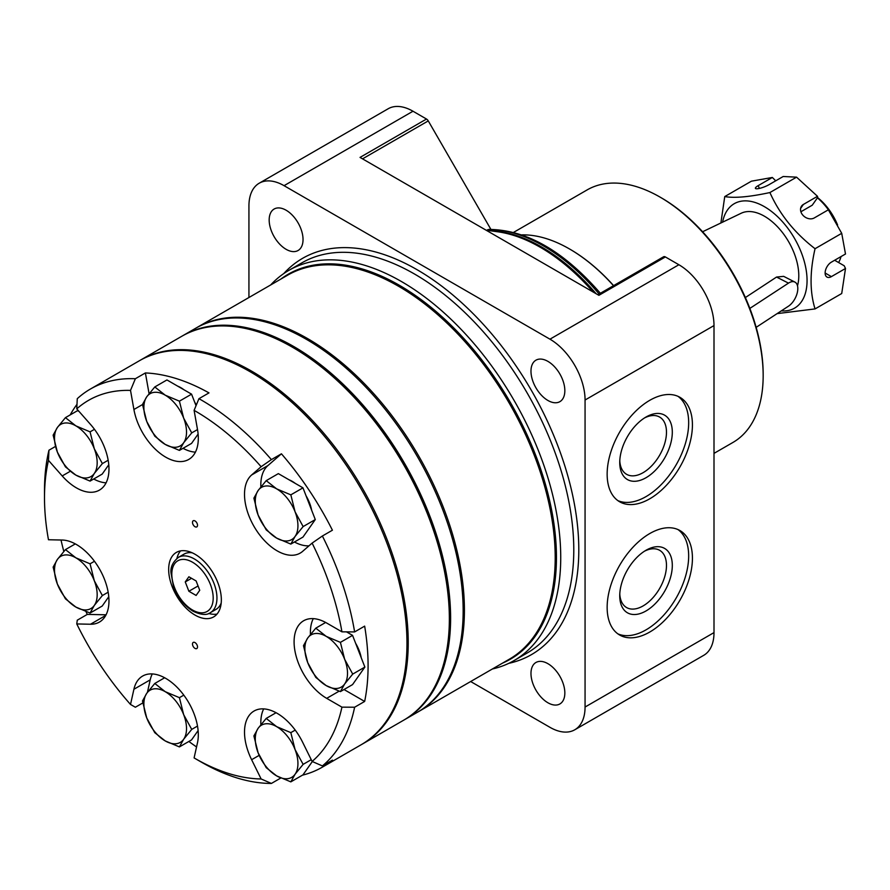 <?xml version="1.0" encoding="UTF-8"?>
<svg xmlns="http://www.w3.org/2000/svg" width="890" height="890" viewBox="0 0 890 890"><rect width="100%" height="100%" fill="white"/><g stroke="black" fill="none" stroke-linecap="round" stroke-linejoin="round"><path stroke-width="1.33" d="M470.654 681.529L549.953 727.319A49.662 28.669 -120 0 0 574.784 729.778L703.712 655.34A49.662 28.669 -120 0 0 714.002 632.601L714.002 325.573A49.662 28.669 -120 0 0 678.881 264.742L665.375 256.943A3.549 2.047 -120 0 0 663.595 256.765L597.857 294.724M490.891 229.375L428.268 120.907A3.549 2.047 -120 0 0 426.499 119.038L412.993 111.228A49.662 28.669 -120 0 0 388.151 108.769L259.224 183.207A49.662 28.669 -120 0 0 248.933 205.946L248.933 297.505M574.784 729.778A49.662 28.669 -120 0 0 585.064 707.038L585.064 400.011A49.662 28.669 -120 0 0 549.953 339.179L284.055 185.676A49.662 28.669 -120 0 0 259.224 183.207M303.034 239.543A23.941 13.828 -120 0 0 292.576 215.447A23.941 13.828 -120 0 0 274.131 209.028A23.941 13.828 -120 0 0 274.131 236.673A23.941 13.828 -120 0 0 298.072 250.502A23.941 13.828 -120 0 0 303.034 239.543M564.839 390.688A23.941 13.828 -120 0 0 554.381 366.591A23.941 13.828 -120 0 0 535.936 360.183A23.941 13.828 -120 0 0 535.936 387.829A23.941 13.828 -120 0 0 559.877 401.657A23.941 13.828 -120 0 0 564.839 390.688M564.839 692.999A23.941 13.828 -120 0 0 554.381 668.902A23.941 13.828 -120 0 0 535.936 662.483A23.941 13.828 -120 0 0 535.936 690.128A23.941 13.828 -120 0 0 559.877 703.957A23.941 13.828 -120 0 0 564.839 692.999M665.375 256.943L598.903 295.324L360.027 157.408L426.499 119.038M607.147 607.403A60.309 34.821 -60 0 1 633.469 546.705A60.309 34.821 -60 0 1 679.938 530.551A60.309 34.821 -60 0 1 679.938 600.194A60.309 34.821 -60 0 1 619.629 635.004A60.309 34.821 -60 0 1 607.147 607.403M607.147 474.159A60.309 34.821 -60 0 1 633.469 413.472A60.309 34.821 -60 0 1 679.938 397.318A60.309 34.821 -60 0 1 679.938 466.95A60.309 34.821 -60 0 1 619.629 501.771A60.309 34.821 -60 0 1 607.147 474.159M599.104 294.011A168.499 97.288 -120 0 0 487.753 229.72L486.763 230.288M487.753 229.72L488.866 229.409C526.491 229.765 563.659 251.058 600.372 293.277M613.499 285.69A146.338 84.483 -120 0 0 569.511 248.966A146.338 84.483 -120 0 0 521.729 234.871M613.599 285.634A145.804 84.183 -120 0 0 569.889 249.178A145.804 84.183 -120 0 0 569.7 249.066M714.002 453.377L732.971 442.43A145.804 84.183 -120 0 0 763.164 375.68A145.804 84.183 -120 0 0 660.069 197.113A145.804 84.183 -120 0 0 587.166 189.893L513.563 232.39M660.069 197.113L661.326 197.836A144.024 83.159 -120 0 1 763.164 374.234L763.164 375.68M417.866 712.011A221.721 128.004 -120 0 0 418.489 711.644A221.721 128.004 -120 0 0 464.413 610.151A221.721 128.004 -120 0 0 367.626 387.028A221.721 128.004 -120 0 0 196.779 327.62A221.721 128.004 -120 0 0 196.156 327.987M492.393 668.98A225.259 130.051 -120 0 0 514.086 660.558A225.259 130.051 -120 0 0 560.733 557.44A225.259 130.051 -120 0 0 462.411 330.735A225.259 130.051 -120 0 0 288.816 270.393A225.259 130.051 -120 0 0 270.682 284.956M678.002 396.328A60.309 34.821 -60 0 1 676.178 464.78A60.309 34.821 -60 0 1 617.805 500.58M619.74 462.544A37.169 21.46 -60 0 1 646.018 417.021A37.169 21.46 -60 0 1 672.306 432.195A37.169 21.46 -60 0 1 646.018 477.719A37.169 21.46 -60 0 1 619.74 462.544M644.527 417.933A33.041 19.079 -60 0 1 659.635 417.065A33.041 19.079 -60 0 1 659.635 455.224A33.041 19.079 -60 0 1 626.582 474.303A33.041 19.079 -60 0 1 619.785 460.786M678.002 529.572A60.309 34.821 -60 0 1 676.178 598.013A60.309 34.821 -60 0 1 617.805 633.825M619.74 595.777A37.169 21.46 -60 0 1 646.018 550.265A37.169 21.46 -60 0 1 672.306 565.428A37.169 21.46 -60 0 1 646.018 610.952A37.169 21.46 -60 0 1 619.74 595.777M644.527 551.177A33.041 19.079 -60 0 1 659.635 550.309A33.041 19.079 -60 0 1 659.635 588.468A33.041 19.079 -60 0 1 626.582 607.547A33.041 19.079 -60 0 1 619.785 594.019M745.375 297.549L776.547 277.057L783.656 276.356L794.881 282.074A14.118 7.632 117 0 0 788.473 283.131L776.547 277.057M749.847 308.407L788.473 283.131M756.166 327.331L788.473 306.182A14.118 7.632 117 0 0 797.151 293.233A14.118 7.632 117 0 0 794.881 282.074M838.602 262.539A45.056 26.01 -120 0 0 841.006 256.587M832.261 215.703A45.056 26.01 -120 0 0 817.421 197.836M841.718 233.325L815.051 248.711C809.755 271.784 809.755 291.853 815.051 308.919L841.718 293.522L845.5 268.48L831.394 276.623A8.867 5.117 120 0 1 826.966 277.057A8.867 5.117 120 0 1 825.597 269.959A8.867 5.117 120 0 1 831.394 262.138L845.5 253.995L841.718 233.325L828.356 209.806L814.25 217.95A8.867 6.998 35.1 0 1 803.592 215.936A8.867 6.998 35.1 0 1 801.567 206.091A8.867 6.998 35.1 0 1 803.392 204.444L817.498 196.301L817.71 197.435L812.236 205.212L800.889 211.764M815.051 308.919L777.104 313.625M759.326 188.435L758.236 185.609A8.867 1.869 -21.2 0 0 755.399 188.335A8.867 1.869 -21.2 0 0 760.527 188.135A8.867 1.869 -21.2 0 0 769.094 184.642L783.2 176.498L796.561 177.155L769.906 192.552C779.618 214.279 794.67 233.002 815.051 248.711M758.236 185.609L772.342 177.466L751.416 181.182L724.749 196.579C734.461 198.292 749.514 196.957 769.906 192.552M797.496 285.79A48.605 28.068 -120 0 0 782.455 232.535A48.605 28.068 -120 0 0 741.214 213.233L702.599 231.756M781.309 310.877A60.309 34.821 -120 0 0 791.232 233.102A60.309 34.821 -120 0 0 722.591 222.166M817.498 196.301L796.561 177.155M837.601 225.014A42.375 24.464 -120 0 0 817.598 197.58M720.889 222.989L724.749 196.579M775.724 180.815L772.342 177.466M845.5 268.48L844.232 265.787L834.653 260.258M404.071 719.977A221.721 128.004 -120 0 0 404.694 719.61L417.243 712.367A221.721 128.004 -120 0 0 417.243 456.359A221.721 128.004 -120 0 0 195.522 328.343L182.984 335.586A221.721 128.004 -120 0 0 182.361 335.953M404.694 719.61A221.721 128.004 -120 0 0 404.694 463.601A221.721 128.004 -120 0 0 182.984 335.586M361.674 744.452A221.721 128.004 -120 0 0 362.308 744.085A221.721 128.004 -120 0 0 362.308 488.076A221.721 128.004 -120 0 0 140.587 360.061A221.721 128.004 -120 0 0 139.964 360.428M362.308 744.085L403.437 720.333A221.721 128.004 -120 0 0 449.361 618.839A221.721 128.004 -120 0 0 292.588 347.3A221.721 128.004 -120 0 0 181.727 336.309L140.587 360.061M449.361 618.839L449.361 617.393A219.941 126.981 -120 0 0 293.845 348.023L292.588 347.3M195.01 648.387A3.549 2.047 -120 0 0 196.779 648.565A3.549 2.047 -120 0 0 196.779 644.46A3.549 2.047 -120 0 0 193.23 642.413A3.549 2.047 -120 0 0 192.685 645.261A3.549 2.047 -120 0 0 195.01 648.387M195.01 526.735A3.549 2.047 -120 0 0 196.779 526.902A3.549 2.047 -120 0 0 196.779 522.808A3.549 2.047 -120 0 0 193.23 520.761A3.549 2.047 -120 0 0 192.685 523.609A3.549 2.047 -120 0 0 195.01 526.735M312.112 761.44A212.844 122.887 -120 0 0 341.938 707.149L354.62 707.227A221.721 128.004 -120 0 1 322.38 765.923L312.112 761.44L302.611 742.204A46.113 26.622 -120 0 0 254.062 711.021A46.113 26.622 -120 0 0 251.625 759.715L261.126 778.961L271.394 783.445A221.721 128.004 -120 0 1 201.273 762.074L194.999 758.447A212.844 122.887 -120 0 0 261.126 778.961M152.29 673.93A46.113 26.622 -120 0 0 150.21 679.849L133.912 689.26A46.113 26.622 -120 0 1 142.645 676.055A46.113 26.622 -120 0 1 181.471 692.153A46.113 26.622 -120 0 1 197.491 742.727L194.098 757.924A212.844 122.887 -120 0 0 194.999 758.447M354.62 631.922A221.721 128.004 -120 0 0 322.38 536.003L312.112 543.1A212.844 122.887 -120 0 1 341.938 631.833L354.62 631.922L364.655 626.126A221.721 128.004 -120 0 1 364.655 701.442L354.62 707.227M195.01 615.079A37.246 21.505 -120 0 0 213.633 616.915A37.246 21.505 -120 0 0 213.633 573.905A37.246 21.505 -120 0 0 176.387 552.401A37.246 21.505 -120 0 0 170.669 582.249A37.246 21.505 -120 0 0 195.01 615.079M339.101 691.185L326.697 698.35A46.113 26.622 60 0 1 296.57 657.71A46.113 26.622 60 0 1 303.646 620.753A46.113 26.622 60 0 1 326.697 623.044L341.938 631.833M322.38 536.003L332.415 530.206A221.721 128.004 -120 0 0 281.429 453.811L267.923 465.57L251.625 474.982A46.113 26.622 -120 0 0 255.386 528.705A46.113 26.622 -120 0 0 300.175 553.113A46.113 26.622 -120 0 0 302.611 551.377L312.112 543.1M251.625 474.982L261.126 466.705A212.844 122.887 -120 0 0 194.098 410.357L197.491 429.47A46.113 26.622 -120 0 1 188.758 459.429A46.113 26.622 -120 0 1 156.673 450.462A46.113 26.622 -120 0 1 133.912 409.511L130.518 390.399A212.844 122.887 -120 0 0 76.774 408.866L90.502 424.419A46.113 26.622 -120 0 1 99.413 490.123A46.113 26.622 -120 0 1 62.211 475.939L48.472 460.375A212.844 122.887 -120 0 0 44.5 497.766A212.844 122.887 -120 0 0 48.472 539.752L62.211 540.041A46.113 26.622 -120 0 1 102.951 575.708A46.113 26.622 -120 0 1 99.413 622.077A46.113 26.622 -120 0 1 90.502 624.235L76.774 623.946A212.844 122.887 -120 0 0 130.518 704.457L133.912 689.26M326.697 698.35L341.938 707.149M302.444 775.168A221.721 128.004 -120 0 0 322.169 767.258A221.721 128.004 -120 0 0 332.415 760.127L322.38 765.923M280.773 778.027L271.394 783.445M322.169 767.258L361.051 744.808A221.721 128.004 -120 0 0 361.051 488.799A221.721 128.004 -120 0 0 139.329 360.784L90.424 389.03A221.721 128.004 -120 0 0 77.263 398.687L76.774 408.866M188.869 741.459A221.721 128.004 -120 0 0 196.557 746.955M142.789 702.955L135.358 707.239L130.518 704.457M85.985 611.664A221.721 128.004 -120 0 0 87.298 614.4L77.263 620.197L76.774 623.946M61.021 540.019A221.721 128.004 -120 0 0 63.813 551.444M55.492 446.435L48.961 450.207A221.721 128.004 -120 0 0 44.5 490.524L44.5 497.766M76.996 404.338A221.721 128.004 -120 0 0 70.199 414.896M281.429 453.811L271.394 459.607A221.721 128.004 -120 0 0 198.948 398.687L208.983 392.891A221.721 128.004 -120 0 0 145.393 372.943L135.358 378.728A221.721 128.004 -120 0 0 90.424 389.03M198.948 398.687L194.098 410.357M261.126 466.705L271.394 459.607M130.518 390.399L135.358 378.728M267.923 465.57A46.113 26.622 -120 0 0 260.859 486.908M294.457 541.999A46.113 26.622 -120 0 0 308.964 545.837M183.04 448.315A46.113 26.622 -120 0 0 195.422 452.142M145.393 372.943L149.075 393.68M93.695 478.998A46.113 26.622 -120 0 0 106.077 482.836M48.472 460.375L48.961 450.207M87.298 614.4L106.066 614.801M150.21 679.849L147.429 692.353M263.696 708.896A46.113 26.622 -120 0 0 260.859 724.683M344.03 689.528L364.655 701.442M313.28 618.628A46.113 26.622 -120 0 0 310.432 634.425M208.727 613.455A37.246 21.505 -120 0 0 217.004 614.078M180.525 550.899A37.246 21.505 -120 0 0 176.932 558.375M192.184 552.79A31.929 18.434 -120 0 0 184.063 554.114L178.412 557.374A31.929 18.434 -120 0 1 210.34 575.808A31.929 18.434 -120 0 1 210.34 612.676L215.981 609.416A31.929 18.434 -120 0 0 221.187 603.042M199.738 590.293L196.123 580.959L188.88 576.776L185.254 581.927L188.88 591.26L196.123 595.443L199.738 590.293M191.528 578.311L185.254 581.927M198.058 585.965L188.88 591.26M340.414 691.608L344.664 683.954L352.718 674.097L344.664 659.334A30.149 17.411 60 0 1 344.664 683.954A30.149 17.411 60 0 1 326.196 685.6L315.794 677.401L307.729 662.638A30.149 17.411 60 0 1 307.729 638.008L303.479 645.673L307.729 662.638A30.149 17.411 60 0 0 326.196 685.6L340.414 691.608L352.551 684.599L364.867 667.088L352.551 635.36L346.51 631.867M352.718 674.097L364.867 667.088M340.414 642.369L326.196 636.361A30.149 17.411 60 0 1 344.664 659.334L340.414 642.369L352.551 635.36M361.24 657.755A28.38 16.387 -120 0 0 355.622 643.281M315.794 628.162L307.729 638.008A30.149 17.411 60 0 1 326.196 636.361L315.794 628.162L325.662 622.455M290.83 544.09L295.079 536.436L303.134 526.58L295.079 511.817A30.149 17.411 60 0 1 295.079 536.436A30.149 17.411 60 0 1 276.612 538.083L266.21 529.884L258.144 515.121A30.149 17.411 60 0 1 258.144 490.49L253.895 498.155L258.144 515.121A30.149 17.411 60 0 0 276.612 538.083L290.83 544.09L302.967 537.082L315.282 519.571L302.967 487.842L278.348 473.625L266.21 480.645L258.144 490.49A30.149 17.411 60 0 1 276.612 488.844L266.21 480.645M303.134 526.58L315.282 519.571M290.83 494.851L276.612 488.844A30.149 17.411 60 0 1 295.079 511.817L290.83 494.851L302.967 487.842M295.324 483.426A28.38 16.387 -120 0 0 292.165 481.312A28.38 16.387 -120 0 0 289.005 479.777M311.656 510.237A28.38 16.387 -120 0 0 306.038 495.763M179.413 450.407L183.663 442.753L191.728 432.896L183.663 418.133A30.149 17.411 60 0 1 183.663 442.753A30.149 17.411 60 0 1 165.195 444.399L154.793 436.189L146.739 421.426A30.149 17.411 60 0 1 146.739 396.807L142.489 404.461L146.739 421.426A30.149 17.411 60 0 0 165.195 444.399L179.413 450.407L191.561 443.398L198.114 434.064M191.728 432.896L197.513 429.559M196.034 405.695L191.561 394.159L166.942 379.941L154.793 386.95L146.739 396.807A30.149 17.411 60 0 1 165.195 395.16L154.793 386.95M179.413 401.168L165.195 395.16A30.149 17.411 60 0 1 183.663 418.133L179.413 401.168L191.561 394.159M183.918 389.742A28.38 16.387 -120 0 0 180.748 387.628A28.38 16.387 -120 0 0 177.588 386.093M196.29 405.095A28.38 16.387 -120 0 0 194.632 402.069M90.068 481.101L94.318 473.436L102.372 463.59L94.318 448.816A30.149 17.411 60 0 1 94.318 473.436A30.149 17.411 60 0 1 75.85 475.093L65.448 466.883L57.383 452.12A30.149 17.411 60 0 1 57.383 427.5L53.133 435.154L57.383 452.12A30.149 17.411 60 0 0 75.85 475.093L90.068 481.101L102.205 474.092L108.769 464.758M102.372 463.59L108.157 460.241M90.068 431.861L75.85 425.854A30.149 17.411 60 0 1 94.318 448.816L90.068 431.861L94.462 429.325M79.11 411.514L77.586 410.635L65.448 417.644L57.383 427.5A30.149 17.411 60 0 1 75.85 425.854L65.448 417.644M90.068 613.054L94.318 605.4L102.372 595.544L94.318 580.781A30.149 17.411 60 0 1 94.318 605.4A30.149 17.411 60 0 1 75.85 607.047L65.448 598.837L57.383 584.074A30.149 17.411 60 0 1 57.383 559.454L53.133 567.119L57.383 584.074A30.149 17.411 60 0 0 75.85 607.047L90.068 613.054L102.205 606.046L108.769 596.712M102.372 595.544L108.157 592.206M90.068 563.815L75.85 557.808A30.149 17.411 60 0 1 94.318 580.781L90.068 563.815L94.462 561.279M65.448 549.597L57.383 559.454A30.149 17.411 60 0 1 75.85 557.808L65.448 549.597L75.316 543.901M179.413 746.91L183.663 739.256L191.728 729.399L183.663 714.637A30.149 17.411 60 0 1 183.663 739.256A30.149 17.411 60 0 1 165.195 740.903L154.793 732.704L146.739 717.941A30.149 17.411 60 0 1 146.739 693.31L142.489 700.975L146.739 717.941A30.149 17.411 60 0 0 165.195 740.903L179.413 746.91L191.561 739.902L198.114 730.579M191.728 729.399L197.513 726.062M179.413 697.671L165.195 691.664A30.149 17.411 60 0 1 183.663 714.637L179.413 697.671L183.807 695.135M154.793 683.464L146.739 693.31A30.149 17.411 60 0 1 165.195 691.664L154.793 683.464L164.661 677.757M290.83 781.876L295.079 774.222L303.134 764.365L295.079 749.602A30.149 17.411 60 0 1 295.079 774.222A30.149 17.411 60 0 1 276.612 775.869L266.21 767.658L258.144 752.895A30.149 17.411 60 0 1 258.144 728.276L253.895 735.93L258.144 752.895A30.149 17.411 60 0 0 276.612 775.869L290.83 781.876L302.967 774.867L312.334 761.54M303.134 764.365L311.244 759.682M290.83 732.637L276.612 726.629A30.149 17.411 60 0 1 295.079 749.602L290.83 732.637L295.224 730.1M266.21 718.419L258.144 728.276A30.149 17.411 60 0 1 276.612 726.629L266.21 718.419L276.078 712.723M593.129 291.987A168.978 97.566 -120 0 0 497.699 231.778L486.107 230.198M284.055 185.676L412.993 111.228M549.953 339.179L678.881 264.742M585.064 400.011L714.002 325.573M585.064 707.038L714.002 632.601M362.53 158.854L428.268 120.907M508.791 663.339A228.808 132.109 -120 0 0 578.8 549.909A228.808 132.109 -120 0 0 465.07 305.849A228.808 132.109 -120 0 0 283.765 273.575M418.489 711.644L509.28 659.234A221.721 128.004 -120 0 0 555.204 557.73A221.721 128.004 -120 0 0 458.417 334.607A221.721 128.004 -120 0 0 287.57 275.21L196.779 327.62M502.572 663.106A222.233 128.305 -120 0 0 556.45 557.44A222.233 128.305 -120 0 0 454.445 328.621A222.233 128.305 -120 0 0 280.862 279.082M514.086 660.558L527.125 653.026A225.259 130.051 -120 0 0 573.783 549.909A225.259 130.051 -120 0 0 475.449 323.204A225.259 130.051 -120 0 0 301.866 262.862L288.816 270.393M596.122 293.722A168.499 97.288 -120 0 0 490.234 230.766M803.392 204.444L800.622 208.371M831.394 276.623L825.119 273.007M142.5 404.561L133.912 409.511M70.254 471.288L62.211 475.939M105.732 615.435L90.502 624.235M259.168 755.354L251.625 759.715M192.496 610.006A29.27 16.899 -120 0 0 210.418 584.508A29.27 16.899 -120 0 0 174.573 563.815A29.27 16.899 -120 0 0 192.496 610.006M210.34 612.676C206.814 615.446 201.051 614.968 193.052 611.219C184.13 605.678 177.577 597.257 173.372 585.943L171.025 572.96C170.313 567.23 172.771 562.035 178.412 557.374"/></g></svg>
